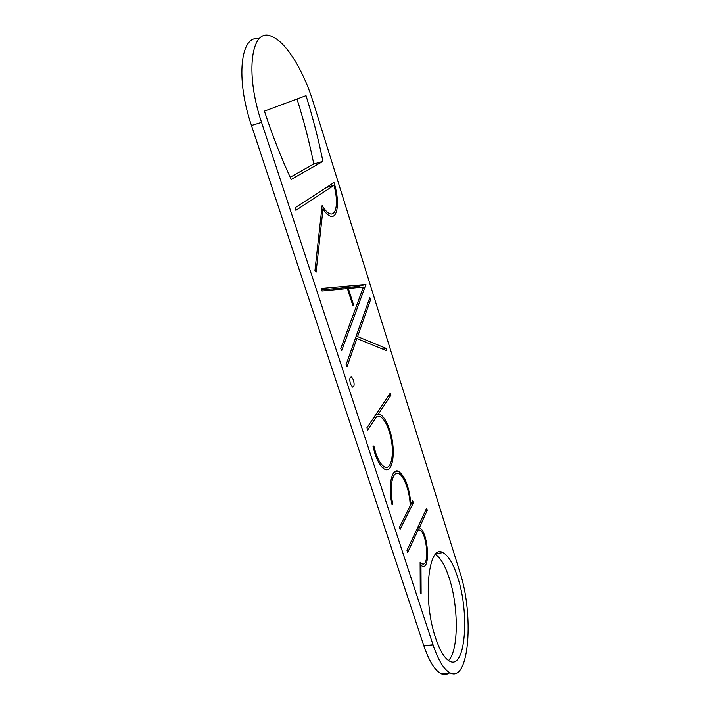 <?xml version="1.0" encoding="UTF-8"?>
<svg xmlns="http://www.w3.org/2000/svg" width="710" height="710" viewBox="0 0 710 710"><rect width="100%" height="100%" fill="white"/><g stroke="black" fill="none" stroke-linecap="round" stroke-linejoin="round"><path stroke-width="1.06" d="M353.473 380.027L351.432 376.85C349.684 376.974 349.355 379.326 350.447 383.897L352.488 387.056C354.237 386.923 354.574 384.58 353.473 380.027M375.492 415.057L379.77 414.258L375.972 414.356M379.77 414.258C383.542 416.211 386.861 421.518 389.728 430.171C396.136 449.039 393.349 473.747 384.811 469.319C381.172 467.482 377.906 462.316 375.004 453.814L373.016 446.386L373.851 445.978L375.67 452.749C378.315 460.533 381.305 465.263 384.634 466.94C392.435 471.005 395 448.418 389.124 431.139C386.506 423.231 383.471 418.385 380.027 416.61L373.948 417.356M448.489 660.522C458.731 650.786 458.687 606.784 449.341 578.481C445.312 565.95 440.697 557.927 435.505 554.412M457.719 577.452C453.362 563.811 448.418 555.548 442.898 552.655C428.334 543.168 422.326 599.4 435.576 637.917C439.969 650.928 444.735 658.729 449.892 661.329C465.627 669.583 469.7 612.987 457.719 577.452M407.664 552.451L418.154 529.891L419.592 530.042C427.198 532.686 429.807 567.902 421.98 563.767L420.116 562.16L420.267 592.939L421.119 593.649L420.968 565.302L422.122 566.092C431.023 570.76 428.041 530.752 419.406 527.752L427.234 510.384L426.612 508.422L406.981 550.365L407.664 552.451M322.136 205.474L314.956 270.51L316.092 272.125L323.006 209.033C325.411 212.707 327.718 215.015 329.937 215.964C337.924 219.754 339.975 200.877 333.993 182.55L295.076 207.764L295.91 210.32L333.957 185.363C338.652 201.516 336.46 216.825 329.564 213.586C327.168 212.547 324.692 209.84 322.136 205.474M313.154 101.974C303.543 70.689 286.183 42.023 271.85 36.512C251.473 26.243 244.471 72.198 261.564 122.368L433.038 644.849C438.336 660.469 444.078 669.832 450.255 672.929C469.425 682.736 474.103 614.327 459.787 571.798L313.154 101.974M306.028 95.672L264.431 111.124C272.498 135.725 281.426 158.49 291.207 179.417L322.917 161.356C318.568 139.675 312.941 117.78 306.028 95.672M321.994 291.029L321.435 288.473L365.925 284.479L341.714 350.562L340.773 348.512L363.431 287.053L348.335 288.5L353.633 305.123L352.941 305.859L347.43 288.588L321.994 291.029M383.001 349.214L386.391 348.495L386.684 350.713L356.908 338.563L346.995 366.733L346.072 364.709L369.821 297.588L370.638 299.514L357.591 336.602L355.887 336.966M386.391 348.495L357.591 336.602M378.457 413.894L390.855 395.363L390.189 393.26L366.937 427.766L367.665 430.011L376.451 416.885M391.938 504.18L392.808 504.047C388.973 487.069 392.506 470.233 398.763 473.676C404.194 475.798 409.865 491.844 410.22 505.733L399.437 527.281L400.129 529.394L413.353 502.804L412.696 500.772L410.966 504.242L410.158 504.357M392.808 504.047L392.026 504.579C387.829 485.977 391.707 467.588 398.541 471.36C405.082 476.082 409.226 487.042 410.966 504.242M321.736 289.866L357.068 286.574L356.642 287.701M259.061 38.872C240.521 34.195 235.463 78.854 251.473 125.484L423.834 645.763C429.168 661.321 434.973 670.639 441.265 673.728C443.998 674.935 446.546 674.713 448.889 673.053M290.195 177.243L313.784 163.974C309.489 142.524 303.898 120.869 297.02 99.018M322.917 161.356L313.784 163.974M326.431 187.449L333.957 185.363M321.71 209.379L323.006 209.033M348.335 288.5L347.474 288.704M357.068 286.574L365.925 284.479M352.772 305.318L353.633 305.123M355.186 338.927L356.908 338.563M369.005 299.886L370.638 299.514M388.459 395.825L390.855 395.363M411.551 503.07L413.353 502.804M425.583 510.623L427.234 510.384M419.184 527.672L417.489 527.912M418.154 529.891L416.45 530.13M420.125 565.417L420.968 565.302M261.564 122.368L251.473 125.484M433.038 644.849L423.834 645.763M350.474 377.045L351.432 376.85M382.158 467.358L384.634 466.94M442.898 552.655L436.464 553.507M450.255 672.929L441.265 673.728M327.257 214.198L329.564 213.586M394.387 472.043L398.541 471.36M420.125 564.015L421.98 563.767M417.427 528.036L419.406 527.752"/></g></svg>
